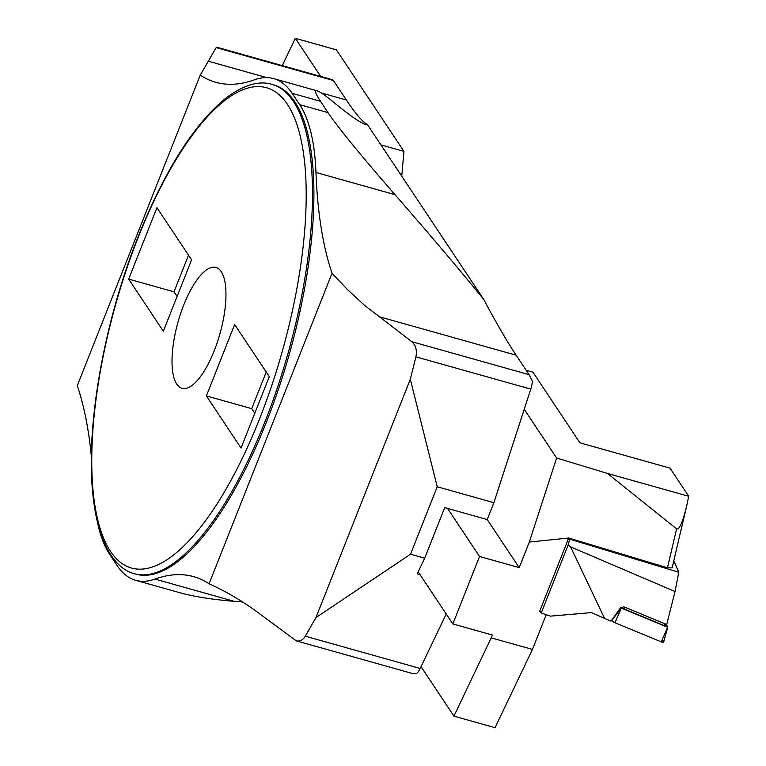 <?xml version="1.0" encoding="UTF-8"?>
<svg xmlns="http://www.w3.org/2000/svg" width="766" height="766" viewBox="0 0 766 766"><rect width="100%" height="100%" fill="white"/><g stroke="black" fill="none" stroke-linecap="round" stroke-linejoin="round"><path stroke-width="1.15" d="M183.754 304.964A62.755 21.774 -74.3 0 0 182.021 388.285A62.755 21.774 -74.3 0 0 219.957 333.765A62.755 21.774 -74.3 0 0 215.964 267.458A62.755 21.774 -74.3 0 0 183.754 304.964M234.645 324.525L206.38 395.917L241.041 448.024L269.306 376.633L234.645 324.525M191.605 259.827L156.944 207.72L128.678 279.111L163.34 331.218L191.605 259.827M266.223 371.998L251.708 408.651L254.791 413.295M206.38 395.917L251.708 408.651M134.49 573.744L135.908 574.146A254.159 88.176 -74.3 0 0 289.548 353.317A254.159 88.176 -74.3 0 0 273.414 84.787L271.997 84.384A254.159 88.176 105.7 0 1 288.131 352.915A254.159 88.176 105.7 0 1 134.49 573.744C125.433 571.608 112.372 563.46 102.328 538.105C97.311 524.767 94.007 508.586 92.418 489.541C86.28 421.922 104.837 319.891 138.301 236.292C164.92 170.119 194.143 124.044 225.98 98.058C247.763 81.646 263.159 81.493 271.997 84.384M411.849 341.713L529.076 374.651L532.36 381.162A12.553 4.357 105.7 0 1 530.781 389.118L493.888 502.678L437.233 486.764L410.308 379.275L415.909 356.841C417.164 350.321 415.814 345.275 411.849 341.713L364.635 305.395L347.955 290.084L332.023 273.27A439.282 152.405 105.7 0 1 315.965 172.465A219.641 76.198 -74.3 0 0 299.678 104.645L292.143 93.328A219.641 76.198 -74.3 0 0 273.663 78.62A219.641 76.198 -74.3 0 0 254.35 79.846A439.282 152.405 -74.3 0 1 215.715 82.297A439.282 152.405 -74.3 0 1 200.232 75.145L77.289 385.662A439.282 152.405 105.7 0 1 91.365 456.402M97.225 521.158A219.641 76.198 -74.3 0 0 109.643 554.278L117.169 565.605A219.641 76.198 -74.3 0 0 135.659 580.302A219.641 76.198 -74.3 0 0 154.971 579.077L234.023 601.291L242.688 602.019M332.023 273.27L209.089 583.778A439.282 152.405 -74.3 0 0 193.606 576.635A439.282 152.405 -74.3 0 0 154.971 579.077M437.233 486.764L410.519 554.22L424.69 558.194L444.72 507.609L487.214 519.549L493.888 502.678M410.308 379.275L315.956 617.578L410.519 554.22M424.69 558.194L417.202 573.849L420.036 574.644M209.089 583.778C226.928 591.821 244.076 602.047 260.526 614.456L296.318 640.874C299.889 641.659 302.876 640.108 305.299 636.192L315.956 617.578M446.214 613.997L420.17 668.479A12.553 4.357 105.7 0 1 416.618 673.477L412.568 673.534L296.318 640.874M299.678 104.645L328.011 112.612L320.475 101.284C315.333 93.529 314.271 90.062 317.296 90.886C319.882 91.633 325.244 95.357 333.392 102.06C349.689 115.465 360.413 122.914 365.583 124.408L367.469 124.638C362.452 121.794 355.414 113.579 346.356 99.982L333.421 80.535L216.194 47.597L216.51 47.138L332.76 79.808L333.421 80.535M200.232 75.145L216.194 47.597M529.076 374.651L516.14 355.204C507.044 341.521 496.234 322.898 483.681 299.334C460.443 270.762 430.885 235.871 395.007 194.679L315.965 172.465M177.09 296.48L174.006 291.846L188.522 255.183M128.678 279.111L174.006 291.846M328.011 112.612C337.978 127.462 360.317 154.818 395.007 194.679M483.681 299.334L367.469 124.638M234.023 601.291C212.019 599.529 193.779 596.618 179.292 592.568L135.659 580.302M540.231 611.488L539.676 611.325L568.707 538.019L529.325 542.05L519.204 567.625L479.535 556.48L452.83 623.936L492.49 635.081L453.96 716.153L421.041 666.659M519.204 567.625L487.214 519.549M529.325 542.05L556.623 458.001L524.222 409.293M546.215 614.696L532.456 649.434L491.379 637.896M453.96 716.153L495.047 727.7L532.456 649.434M568.707 538.019L667.464 567.807L676.608 528.875C679.327 529.813 682.659 522.249 686.633 506.173L688.711 496.272L669.991 468.131L581.068 443.141L579.402 442.02L532.925 372.161L526.156 370.265M556.623 458.001L607.448 473.445L676.608 528.875M607.448 473.445L688.711 496.272M686.633 506.173L672.127 567.874L667.464 567.807M479.535 556.48L447.555 508.404M452.83 623.936L418.169 571.838M620.881 607.266L621.772 607.63L623.821 606.796L666.707 624.52L675.028 591.524L570.565 546.857L604.566 618.401L611.057 621.082L620.881 607.266L621.322 608.108L667.703 627.268L663.634 642.195A3.141 0.766 -153.4 0 1 661.278 641.879L614.964 622.739A3.141 0.766 -153.4 0 1 611.708 620.527L614.964 622.739L661.278 641.879L663.605 641.985L662.418 639.265M604.566 618.401L591.467 612.608L550.409 616.142L541.217 612.972L568.161 544.942L570.565 546.857M673.783 560.827L678.791 572.279L675.028 591.524M678.791 572.279L569.655 539.149L568.161 544.942M569.655 539.149L568.765 537.818M539.838 610.904L541.217 612.972M666.458 624.414L667.703 627.258L663.605 641.985A3.141 0.766 -153.4 0 1 663.634 642.195M666.315 625.765L666.305 625.736A2.509 0.613 -153.4 0 1 666.315 625.765A2.509 0.613 -153.4 0 1 664.448 625.659L624.213 609.027A2.509 0.613 -153.4 0 1 621.858 607.591M665.051 623.83L664.448 625.659M624.213 609.027L624.663 607.141L664.898 623.773M282.261 65.617L295.322 38.3L320.676 76.409M380.951 144.918L403.95 151.381L336.408 49.847L295.322 38.3M403.95 151.381L401.748 176.17M138.426 236.828A249.448 86.539 -74.3 0 0 152.654 566.907A249.448 86.539 -74.3 0 0 305.893 179.876A249.448 86.539 -74.3 0 0 138.426 236.828M530.781 389.118L415.909 356.841M305.299 636.192L420.17 668.479M346.356 99.982L321.356 92.964M266.779 77.625L208.716 61.309M516.14 355.204L378.49 316.521M320.475 101.284L292.143 93.328M611.708 620.527L621.226 608.051M614.964 622.739L621.322 608.108M661.278 641.879L667.636 627.258M317.296 90.886L273.663 78.62"/></g></svg>
